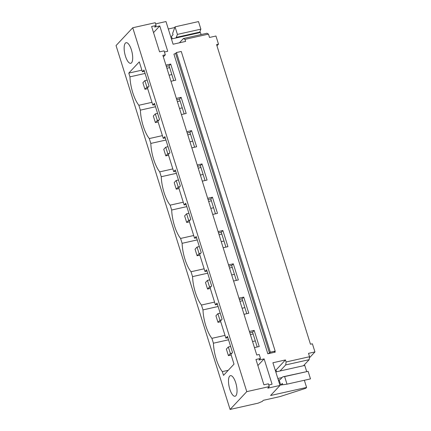 <?xml version="1.0" encoding="UTF-8"?>
<svg xmlns="http://www.w3.org/2000/svg" width="431" height="431" viewBox="0 0 431 431"><rect width="100%" height="100%" fill="white"/><g stroke="black" fill="none" stroke-linecap="round" stroke-linejoin="round"><path stroke-width="0.65" d="M216.949 45.794L218.495 44.145L216.567 44.576L310.471 344.229L312.4 343.793L314.948 351.922L308.515 353.366L309.566 356.717L286.092 361.981L285.451 359.939L272.909 362.757L280.015 385.433L270.576 395.513L306.592 387.431L304.345 380.271M163.236 56.536L163.828 56.407L165.31 54.823L162.87 55.367L256.774 355.02L259.22 354.471L260.464 358.447L258.977 360.03L264.122 358.878L272.069 384.226L268.772 384.964M218.495 44.145L215.947 36.015L209.52 37.459L208.469 34.108L184.991 39.372L185.632 41.414L173.09 44.226L165.983 21.55L155.613 23.877M132.737 27.756L246.769 391.639L230.084 409.45L116.052 45.567L132.737 27.756L155.246 22.708L156.124 25.499L154.637 27.083L159.782 25.93L153.533 32.605M230.084 409.45L258.088 403.168L262.296 401.39L263.287 400.329L280.08 396.563L305.784 388.299L306.592 387.431M164.432 52.016L167.729 51.278L159.782 25.93M165.924 65.119L170.698 64.047L169.081 65.771L173.736 80.635M170.983 81.254L175.756 80.188L170.698 64.047M176.354 98.413L181.133 97.341L179.511 99.065L184.172 113.929M181.413 114.549L186.187 113.482L181.133 97.341M186.79 131.708L191.563 130.636L189.947 132.36L194.607 147.224M191.849 147.844L196.622 146.772L191.563 130.636M197.226 165.003L201.999 163.931L200.383 165.655L205.037 180.519M202.284 181.139L207.058 180.066L201.999 163.931M207.661 198.298L212.435 197.226L210.813 198.95L215.473 213.814M212.715 214.433L217.488 213.361L212.435 197.226M218.091 231.587L222.865 230.52L221.248 232.244L225.909 247.108M223.15 247.728L227.924 246.656L222.865 230.52M228.527 264.882L233.3 263.815L231.684 265.539L236.339 280.403M233.586 281.023L238.359 279.951L233.3 263.815M238.963 298.177L243.736 297.11L242.114 298.834L246.774 313.698M244.016 314.318L248.789 313.245L243.736 297.11M249.393 331.471L254.166 330.405L252.55 332.129L257.21 346.993M254.452 347.612L259.225 346.54L254.166 330.405M246.769 391.639L269.283 386.585L267.796 388.175L280.015 385.433M274.973 351.319L275.226 352.132L267.829 353.792L269.515 353.081L270.345 352.192L176.441 52.544L175.606 53.428L173.925 54.139L267.829 353.792M172.217 38.822L171.468 36.419L173.046 34.728L172.626 33.37L175.034 26.846L198.508 21.577L200.878 29.141L177.405 34.405L176.311 37.373L175.676 38.047M199.149 32.783L199.785 32.104L200.878 29.141M208.469 34.108L206.885 33.273L183.407 38.537L184.991 39.372M229.68 376.123A10.554 3.69 -102.6 0 0 229.454 387.954A10.554 3.69 -102.6 0 0 235.067 396.251A10.554 3.69 -102.6 0 0 235.838 395.782A10.554 3.69 -102.6 0 0 236.069 383.951A10.554 3.69 -102.6 0 0 230.45 375.654A10.554 3.69 -102.6 0 0 229.68 376.123M225.86 338.114L220.483 320.96L222.1 319.236L217.041 303.095L215.425 304.819L210.048 287.666L211.664 285.942L206.611 269.801L204.989 271.525L199.618 254.371L201.234 252.647L196.175 236.506L194.559 238.23L189.182 221.076L190.798 219.352L185.739 203.211L184.123 204.94L178.746 187.781L180.363 186.057L175.309 169.916L173.688 171.646L168.316 154.487L169.933 152.763L164.874 136.622L163.257 138.351L157.881 121.192L159.497 119.468L154.438 103.327L152.822 105.056L147.445 87.897L149.061 86.173L144.008 70.032L142.386 71.761L139.288 61.87L128.772 73.098L129.946 76.842A23.22 8.119 -102.6 0 0 138.857 105.272L140.382 110.137A23.22 8.119 -102.6 0 0 149.288 138.566L150.812 143.426A23.22 8.119 -102.6 0 0 159.723 171.861L161.248 176.721A23.22 8.119 -102.6 0 0 170.159 205.156L171.683 210.016A23.22 8.119 -102.6 0 0 180.589 238.451L182.114 243.31A23.22 8.119 -102.6 0 0 191.025 271.745L192.549 276.605A23.22 8.119 -102.6 0 0 201.46 305.04L202.985 309.9A23.22 8.119 -102.6 0 0 211.89 338.335L213.415 343.195A23.22 8.119 -102.6 0 0 222.326 371.63L223.5 375.369L234.017 364.147L230.919 354.255L232.535 352.531L227.476 336.39L225.86 338.114L227.875 337.662M131.503 62.84A10.554 3.69 -102.6 0 0 131.73 51.003A10.554 3.69 -102.6 0 0 126.111 42.707A10.554 3.69 -102.6 0 0 125.34 43.175A10.554 3.69 -102.6 0 0 125.114 55.006A10.554 3.69 -102.6 0 0 130.728 63.303A10.554 3.69 -102.6 0 0 131.503 62.84M168.316 28.99L174.776 27.541M179.409 42.809L183.407 38.537M175.034 26.846L177.405 34.405M156.124 25.499L151.62 26.506L159.567 51.86L164.066 50.847L165.31 54.823M199.785 32.104L176.311 37.373M269.283 386.585L268.405 383.795L263.907 384.802L255.96 359.454L260.464 358.447M128.772 73.098L141.885 70.156M129.946 76.842L145.075 73.448M142.386 71.761L144.407 71.309M166.323 66.39L169.081 65.771M166.916 68.281L169.652 67.592M275.226 352.132L274.337 351.998L275.167 351.114L181.262 51.461L176.441 52.544M152.822 105.056L154.837 104.604M176.758 99.685L179.511 99.065M275.167 351.114L270.345 352.192M151.971 102.33L138.857 105.272M140.382 110.137L155.51 106.743M177.346 101.571L180.083 100.886M163.257 138.351L165.272 137.898M187.189 132.98L189.947 132.36M162.401 135.625L149.288 138.566M150.812 143.426L165.94 140.037M187.781 134.865L190.518 134.181M173.688 171.646L175.708 171.193M197.624 166.274L200.383 165.655M172.836 168.92L159.723 171.861M161.248 176.721L176.376 173.332M198.217 168.16L200.954 167.476M184.123 204.94L186.138 204.488M208.06 199.569L210.813 198.95M183.272 202.214L170.159 205.156M171.683 210.016L186.812 206.627M208.647 201.455L211.384 200.771M194.559 238.23L196.574 237.783M218.49 232.864L221.248 232.244M193.702 235.509L180.589 238.451M182.114 243.31L197.242 239.916M219.083 234.75L221.82 234.065M204.989 271.525L207.009 271.077M228.926 266.159L231.684 265.539M204.138 268.804L191.025 271.745M192.549 276.605L207.677 273.211M229.518 268.044L232.255 267.36M215.425 304.819L217.439 304.367M239.361 299.453L242.114 298.834M214.573 302.099L201.46 305.04M202.985 309.9L218.113 306.506M239.954 301.339L242.685 300.655M249.791 332.748L252.55 332.129M225.004 335.393L211.89 338.335M213.415 343.195L228.549 339.8M250.384 334.634L253.121 333.95M228.247 370.299L222.326 371.63M314.948 351.922L309.415 357.827M309.566 356.717L309.167 359.664L285.694 364.928L286.092 361.981M303.489 365.73L309.167 359.664M278.334 380.056L280.085 379.663L282.704 376.872L308.117 371.333L284.638 376.597L287.008 384.161L282.741 384.759L282.316 383.407L280.732 385.093L279.099 379.883M287.008 384.161L310.487 378.892L308.117 371.333M282.704 376.872L284.638 376.597M280.015 370.994L285.694 364.928M276.557 371.77L276.012 370.019L285.451 359.939M276.012 370.019L275.242 370.191M264.122 358.878L257.873 365.553M282.709 384.651L280.732 385.093M144.87 80.608L142.893 82.725L144.945 89.276L146.923 87.164L144.87 80.608L147.16 80.096M146.923 87.164L148.458 86.82M169.076 75.183L171.834 74.563M144.945 89.276L147.688 88.662M155.305 113.903L153.323 116.02L155.375 122.571L157.358 120.459L155.305 113.903L157.595 113.391M157.358 120.459L158.888 120.114M179.511 108.472L182.27 107.858M155.375 122.571L158.118 121.957M165.736 147.197L163.758 149.315L165.811 155.866L167.794 153.754L165.736 147.197L168.025 146.685M167.794 153.754L169.324 153.409M189.947 141.767L192.7 141.152M165.811 155.866L168.553 155.252M176.171 180.492L174.194 182.609L176.247 189.161L178.224 187.049L176.171 180.492L178.461 179.98M178.224 187.049L179.759 186.704M200.377 175.061L203.136 174.447M176.247 189.161L178.989 188.546M186.607 213.787L184.624 215.904L186.682 222.455L188.659 220.343L186.607 213.787L188.897 213.275M188.659 220.343L190.19 219.999M210.813 208.356L213.571 207.742M186.682 222.455L189.419 221.841M197.037 247.082L195.06 249.199L197.112 255.75L199.095 253.638L197.037 247.082L199.327 246.57M199.095 253.638L200.625 253.293M221.248 241.651L224.001 241.037M197.112 255.75L199.855 255.136M207.473 280.376L205.495 282.488L207.548 289.045L209.525 286.933L207.473 280.376L209.762 279.864M209.525 286.933L211.061 286.588M231.679 274.946L234.437 274.331M207.548 289.045L210.29 288.431M217.908 313.671L215.926 315.783L217.984 322.34L219.961 320.228L217.908 313.671L220.198 313.159M219.961 320.228L221.491 319.883M242.114 308.24L244.873 307.626M217.984 322.34L220.72 321.725M228.338 346.966L226.361 349.078L228.414 355.634L230.396 353.522L228.338 346.966L230.628 346.454M230.396 353.522L231.926 353.178M252.55 341.535L255.303 340.921M228.414 355.634L231.156 355.02M171.452 38.995L200.437 32.492L201.088 34.572M277.844 378.493L282.068 377.551M275.792 371.942L304.776 365.44L306.683 371.533M175.606 53.428L269.515 353.081"/></g></svg>

